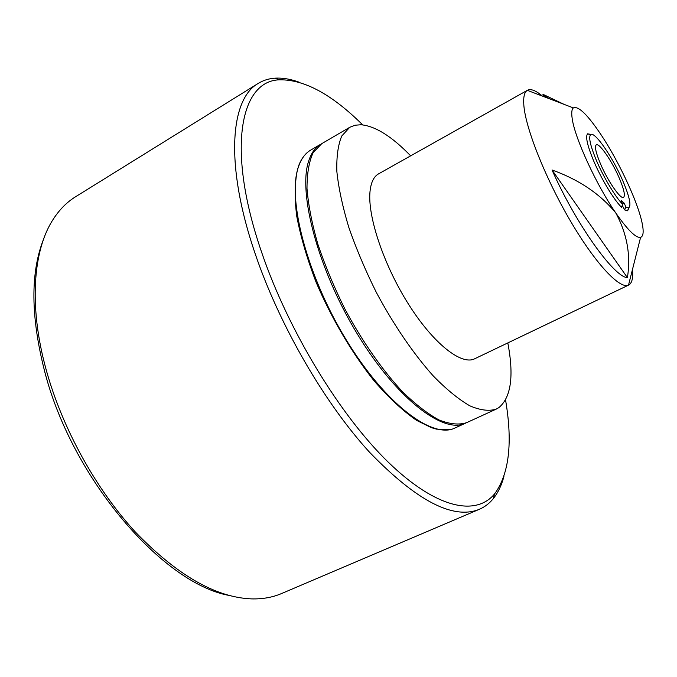 <?xml version="1.0" encoding="UTF-8"?>
<svg xmlns="http://www.w3.org/2000/svg" width="677" height="677" viewBox="0 0 677 677"><rect width="100%" height="100%" fill="white"/><g stroke="black" fill="none" stroke-linecap="round" stroke-linejoin="round"><path stroke-width="1.02" d="M410.651 155.845C391.907 136.458 375.371 126.091 361.053 124.754L355.07 125.22L349.772 127.284L341.783 135.975C338.06 144.785 336.418 156.658 336.858 171.577C338.602 188.079 342.57 206.646 348.773 227.277C356.204 248.679 365.394 270.394 376.344 292.43C393.726 324.985 413.774 354.257 433.542 376.243C446.515 389.444 458.574 399.295 469.736 405.785C480.12 410.254 488.929 411.379 496.165 409.145L498.831 407.639C511.101 397.458 514.097 375.879 507.809 342.917M542.404 96.083C535.82 90.49 530.836 88.552 527.451 90.269L378.561 173.862C373.806 176.536 370.954 182.426 370.014 191.515C367.425 216.208 383.774 265.189 408.646 304.413C433.492 343.747 461.486 365.546 474.619 358.81L628.628 285.076C631.979 283.291 633.266 278.103 632.47 269.497M527.451 90.269L527.341 90.337C524.294 92.148 523.152 97.319 523.888 105.84C525.885 129.189 545.916 179.354 570.762 221.531C595.591 263.802 619.887 289.485 628.518 285.127L628.628 285.076M601.142 134.875L601.142 134.875C587.585 114.667 578.327 105.68 573.36 107.914C571.726 109.276 571.337 112.814 572.183 118.509C574.671 137.702 596.225 184.703 615.723 212.866C627.655 230.019 635.948 238.194 640.594 237.373C643.421 236.366 643.903 231.475 642.041 222.682C637.666 201.636 618.888 161.515 601.142 134.875L601.142 134.875M548.827 98.546L542.895 94.272L564.068 104.36M595.295 157.749C602.259 175.072 615.054 196.753 622.713 204.336L621.131 200.485L624.262 203.193L625.836 207.027L628.603 207.839C631.328 206.053 629.796 197.989 623.999 183.645C614.225 159.476 594.677 130.509 590.615 134.706C588.541 136.949 590.099 144.624 595.295 157.749M622.713 204.336L621.494 207.238C613.43 199.368 599.839 176.409 592.493 158.071C587.035 144.243 585.419 136.153 587.644 133.818L591.106 134.461M228.919 595.396C163.03 583.489 72.507 479.214 44.834 372.088C30.66 316.963 30.279 272.535 43.709 238.803M258.233 83.406L75.536 196.779C67.192 201.924 59.94 209.134 53.779 218.417C33.114 249.077 28.375 305.657 46.273 370.124C62.276 428.194 95.88 489.116 135.332 531.987C176.993 575.128 215.675 597.436 251.387 598.883C262.524 599.179 272.594 597.393 281.598 593.526L479.418 509.265C453.404 520.021 416.795 501.031 369.591 452.295C324.588 403.17 279.33 325.087 255.153 253.68C224.646 164.596 230.273 98.952 258.233 83.406C263.158 80.385 268.617 78.65 274.6 78.202C282.182 77.677 290.34 78.997 299.065 82.171M362.677 124.881C332.026 94.475 304.371 79.454 279.728 79.818C240.631 80.419 225.746 148.119 261.635 252.259C288.114 330.258 340.015 415.416 388.243 462.163C436.631 509.07 476.185 516.416 494.709 493.745C509.189 473.798 512.802 442.538 505.558 399.972M503.916 476.574C501.488 485.536 497.883 492.966 493.084 498.864C489.285 503.502 484.724 506.971 479.418 509.265M618.854 177.146C611.61 160.517 599.238 142.661 596.276 144.827C594.423 146.537 595.946 153.163 600.854 164.697C608.208 181.724 620.784 199.664 623.585 197.396C625.438 195.518 623.864 188.773 618.854 177.146M625.836 207.027L624.634 209.904L622.265 205.393M629.085 207.585L627.63 210.792L624.634 209.904M622.586 204.039L624.262 203.193M627.401 277.629C630.964 255.339 627.071 233.751 615.723 212.866C600.076 193.884 578.843 179.591 552.034 169.978C575.983 224.112 614.107 277.333 627.401 277.629L552.034 169.978M542.895 94.272L544.731 96.98M349.772 127.284L321.719 143.676L313.129 152.663C309.008 161.651 306.96 173.634 307.003 188.612C308.357 205.139 311.979 223.681 317.868 244.219C325.019 265.486 333.998 287.014 344.796 308.814C362 340.996 382.09 369.803 402.104 391.314C415.272 404.211 427.593 413.774 439.068 419.985C449.799 424.2 458.981 425.097 466.622 422.668L496.165 409.145M310.65 150.133C305.217 153.29 301.138 158.892 298.422 166.948C287.073 198.7 306.757 275.217 346.074 339.617C385.264 404.169 432.637 439.365 454.969 428.008L465.454 423.21C443.562 434.372 396.536 398.795 357.278 333.922C317.911 269.201 297.795 192.564 308.695 160.982C311.31 152.968 315.279 147.417 320.602 144.319L310.65 150.133M466.03 422.93L465.454 423.21L466.03 422.93M307.07 152.757C303.178 156.285 300.207 161.092 298.142 167.177M573.36 107.914L527.341 90.337M590.615 134.706L587.644 133.818M494.709 493.745L493.084 498.864M279.728 79.818L274.6 78.202M628.603 207.839L627.63 210.792M640.594 237.373L628.518 285.127M450.806 429.43L436.589 429.159L431.342 427.644L416.677 420.434C403.086 411.032 388.903 397.856 374.127 380.897C352.04 353.157 331.502 318.317 316.167 282.394C307.045 258.622 300.537 236.4 296.653 215.718C294.393 196.601 294.8 180.708 297.855 168.048"/></g></svg>
